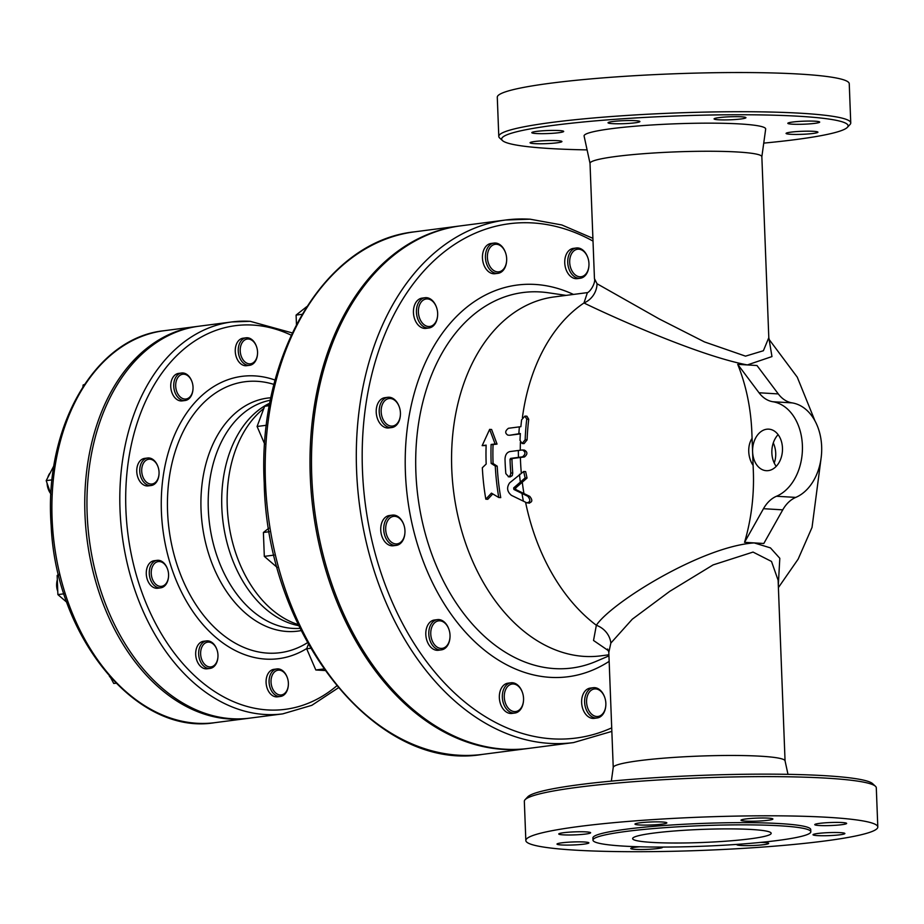 <?xml version="1.0" encoding="UTF-8"?>
<svg xmlns="http://www.w3.org/2000/svg" width="924" height="924" viewBox="0 0 924 924"><rect width="100%" height="100%" fill="white"/><g stroke="black" fill="none" stroke-linecap="round" stroke-linejoin="round"><path stroke-width="1.39" d="M526.738 502.795C530.457 502.182 530.803 500 527.766 496.257L513.894 489.454L513.675 487.895L525.109 477.927L523.689 471.483L509.632 482.871C506.456 487.514 507.068 491.683 511.434 495.356L526.738 502.795L529.556 503.141M505.832 473.608L508.639 476.749L510.302 475.502L510.822 472.961A183.737 126.715 -97.4 0 1 510.025 459.32L510.614 458.385L522.51 456.849C525.791 454.146 525.756 451.848 522.407 449.965L509.886 451.57C506.849 452.379 505.22 454.885 505.012 459.113A183.737 126.715 82.6 0 0 505.832 473.608M522.407 449.965L524.335 450.08C527.685 451.963 527.72 454.262 524.439 456.964L512.543 458.5L511.954 459.436A180.965 124.798 82.6 0 0 512.751 473.076L512.243 475.617L510.233 476.865M523.689 471.483L525.629 471.598L527.05 478.043L515.627 488.011L515.846 489.581L529.741 496.373C532.778 500.115 532.443 502.298 528.713 502.91M509.517 435.262L520.362 433.518A183.726 126.704 82.6 0 0 520.016 440.378L522.118 443.508L525.167 439.743A183.495 126.542 -97.4 0 1 526.749 419.196L524.936 416.089L521.61 419.831A183.726 126.704 82.6 0 0 520.893 426.669L508.431 428.286C505.012 430.977 504.839 433.264 507.9 435.135L509.193 435.216M520.339 433.887L509.852 435.25M524.936 416.089L526.923 416.204L528.736 419.311A180.711 124.625 82.6 0 0 527.107 439.859L524.058 443.624L522.118 443.508M769.253 339.801L768.803 337.676L763.386 350.739L745.518 356.144L704.492 341.926L659.193 318.93L597.043 283.76A20.802 19.958 -55.4 0 1 583.968 302.98C600.08 310.926 694.294 354.828 747.343 364.934L756.975 365.511L778.297 393.924A34.673 24.89 93.4 0 0 792.134 402.887A48.533 34.846 -86.6 0 1 821.655 446.558A48.533 34.846 -86.6 0 1 795.76 497.401A34.673 24.89 93.4 0 0 782.755 509.852L763.813 543.485L754.18 542.908C701.674 546.5 611.353 602.633 596.35 625.271L593.531 640.482L608.581 650.796M495.287 466.066L491.164 463.398A183.737 126.715 -97.4 0 1 491.118 444.479L495.102 443.97L489.639 429.371L482.155 445.645L486.139 445.125A183.737 126.715 82.6 0 0 486.174 464.044L482.34 467.74A183.737 126.715 82.6 0 0 485.816 499.179L491.441 493.127L498.764 497.505A183.737 126.715 -97.4 0 1 495.287 466.066L497.216 466.181A180.965 124.798 82.6 0 0 500.727 497.62L498.764 497.505M482.155 445.645L486.128 445.495M489.639 429.371L491.603 429.487L497.043 444.086L493.058 444.594A180.965 124.798 82.6 0 0 493.081 463.513L497.216 466.181M485.816 499.179L487.78 499.295L492.769 493.924M495.102 443.97L497.043 444.086M491.118 444.479L493.058 444.594M491.164 463.398L493.081 463.513M110.695 677.731A13.872 9.563 -97.4 0 1 109.332 676.125M203.823 644.178A12.486 8.605 -97.4 0 1 216.944 649.699A12.486 8.605 -97.4 0 1 217.914 657.253A12.486 8.605 -97.4 0 1 205.093 664.772A12.486 8.605 -97.4 0 1 203.823 644.178M216.863 649.503A13.872 9.563 82.6 0 0 216.793 649.295A13.872 9.563 82.6 0 0 206.526 640.909A13.872 9.563 82.6 0 0 202.217 643.162A13.872 9.563 82.6 0 0 199.549 659.239A13.872 9.563 82.6 0 0 210.083 668.41A13.872 9.563 82.6 0 0 217.879 657.68A13.872 9.563 82.6 0 0 217.902 657.461M210.083 668.41L207.103 668.803A13.872 9.563 -97.4 0 1 196.569 659.62A13.872 9.563 -97.4 0 1 199.226 643.543A13.872 9.563 -97.4 0 1 203.534 641.291L206.526 640.909M271.31 678.239A12.486 8.605 -97.4 0 1 278.678 670.143A12.486 8.605 -97.4 0 1 287.341 677.731A12.486 8.605 -97.4 0 1 288.323 685.285A12.486 8.605 -97.4 0 1 278.043 694.478A12.486 8.605 -97.4 0 1 271.31 678.239M287.272 677.535A13.872 9.563 82.6 0 0 287.191 677.327A13.872 9.563 82.6 0 0 276.923 668.941A13.872 9.563 82.6 0 0 269.381 677.881A13.872 9.563 82.6 0 0 280.492 696.442A13.872 9.563 82.6 0 0 288.288 685.724A13.872 9.563 82.6 0 0 288.3 685.504M280.492 696.442L277.5 696.835A13.872 9.563 -97.4 0 1 266.389 678.274A13.872 9.563 -97.4 0 1 273.931 669.334L276.923 668.941M257.276 355.752A12.486 8.605 -97.4 0 1 244.479 361.48A12.486 8.605 -97.4 0 1 242.85 341.695A12.486 8.605 -97.4 0 1 256.514 346.592A12.486 8.605 -97.4 0 1 257.496 354.146A12.486 8.605 -97.4 0 1 257.276 355.752M256.445 346.396A13.872 9.563 82.6 0 0 256.375 346.188A13.872 9.563 82.6 0 0 246.096 337.803A13.872 9.563 82.6 0 0 238.404 352.783A13.872 9.563 82.6 0 0 249.665 365.303A13.872 9.563 82.6 0 0 257.207 356.364A13.872 9.563 82.6 0 0 257.461 354.585A13.872 9.563 82.6 0 0 257.473 354.354M249.665 365.303L246.685 365.696A13.872 9.563 -97.4 0 1 235.412 353.176A13.872 9.563 -97.4 0 1 243.116 338.196L246.096 337.803M192.469 383.287A12.486 8.605 -97.4 0 1 192.977 389.351A12.486 8.605 -97.4 0 1 180.654 397.308A12.486 8.605 -97.4 0 1 178.055 377.258A12.486 8.605 -97.4 0 1 192.007 381.797A12.486 8.605 -97.4 0 1 192.469 383.287M191.926 381.6A13.872 9.563 82.6 0 0 191.857 381.393A13.872 9.563 82.6 0 0 181.589 373.007A13.872 9.563 82.6 0 0 173.885 387.988A13.872 9.563 82.6 0 0 185.147 400.508A13.872 9.563 82.6 0 0 192.943 389.789A13.872 9.563 82.6 0 0 192.966 389.57M185.147 400.508L182.167 400.901A13.872 9.563 -97.4 0 1 170.894 388.38A13.872 9.563 -97.4 0 1 178.598 373.4L181.589 373.007M47.089 483.217A12.486 8.605 82.6 0 0 48.129 488.727A12.486 8.605 82.6 0 0 48.21 488.923M50.624 493.532A13.872 9.563 -97.4 0 1 48.279 489.142A13.872 9.563 -97.4 0 1 47.136 483.344M47.921 477.073A13.872 9.563 -97.4 0 1 49.619 473.55M155.093 461.896A12.486 8.605 -97.4 0 1 158.016 466.805A12.486 8.605 -97.4 0 1 158.997 474.358A12.486 8.605 -97.4 0 1 148.025 483.217A12.486 8.605 -97.4 0 1 142.458 465.453A12.486 8.605 -97.4 0 1 155.093 461.896M157.946 466.608A13.872 9.563 82.6 0 0 157.865 466.389A13.872 9.563 82.6 0 0 154.62 460.937A13.872 9.563 82.6 0 0 147.597 458.004A13.872 9.563 82.6 0 0 139.905 472.996A13.872 9.563 82.6 0 0 151.166 485.516A13.872 9.563 82.6 0 0 158.963 474.786A13.872 9.563 82.6 0 0 158.974 474.566M151.166 485.516L148.175 485.897A13.872 9.563 -97.4 0 1 136.914 473.377A13.872 9.563 -97.4 0 1 144.618 458.396L147.597 458.004M110.58 677.535L113.721 683.448L115.974 683.24M115.893 683.159L113.721 683.448M84.419 384.488L83.125 385.019L82.941 386.752M84.153 384.892L83.125 385.019M54.008 465.546L46.2 480.619L50.959 494.502M52.091 479.856L46.2 480.619M56.699 583.298A12.486 8.605 82.6 0 0 56.676 583.506A12.486 8.605 82.6 0 0 57.658 591.06A12.486 8.605 82.6 0 0 57.727 591.256M57.658 591.06L57.762 591.337A13.872 9.563 -97.4 0 1 56.711 583.067A13.872 9.563 -97.4 0 1 57.311 579.81M159.425 561.549A12.486 8.605 -97.4 0 1 167.544 569.126A12.486 8.605 -97.4 0 1 168.526 576.68A12.486 8.605 -97.4 0 1 159.344 586.22A12.486 8.605 -97.4 0 1 151.224 572.707A12.486 8.605 -97.4 0 1 159.425 561.549M167.463 568.93A13.872 9.563 82.6 0 0 167.394 568.722A13.872 9.563 82.6 0 0 158.374 560.291A13.872 9.563 82.6 0 0 157.126 560.337A13.872 9.563 82.6 0 0 149.422 575.317A13.872 9.563 82.6 0 0 160.695 587.837A13.872 9.563 82.6 0 0 168.48 577.119A13.872 9.563 82.6 0 0 168.503 576.888M160.695 587.837L157.704 588.23A13.872 9.563 -97.4 0 1 146.431 575.71A13.872 9.563 -97.4 0 1 154.135 560.729L157.126 560.337M58.524 574.405L57.149 575.49L57.889 594.606L66.84 602.298M58.743 575.282L57.149 575.49M63.964 593.809L57.889 594.606M390.043 517.89A13.872 9.563 -97.4 0 1 403.811 524.751A13.872 9.563 -97.4 0 1 404.897 533.148A13.872 9.563 -97.4 0 1 390.205 541.071A13.872 9.563 -97.4 0 1 390.043 517.89M403.742 524.555A15.258 10.522 82.6 0 0 403.661 524.347A15.258 10.522 82.6 0 0 392.365 515.118A15.258 10.522 82.6 0 0 388.519 516.793A15.258 10.522 82.6 0 0 384.476 534.534A15.258 10.522 82.6 0 0 396.292 545.379A15.258 10.522 82.6 0 0 404.862 533.575A15.258 10.522 82.6 0 0 404.874 533.356M396.292 545.379L393.301 545.761A15.258 10.522 -97.4 0 1 381.485 534.915A15.258 10.522 -97.4 0 1 385.539 517.186A15.258 10.522 -97.4 0 1 389.374 515.511L392.365 515.118M431.785 627.223A13.872 9.563 -97.4 0 1 440.263 620.859A13.872 9.563 -97.4 0 1 448.879 629.256A13.872 9.563 -97.4 0 1 449.965 637.641A13.872 9.563 -97.4 0 1 437.572 647.366A13.872 9.563 -97.4 0 1 431.785 627.223M448.798 629.048A15.258 10.522 82.6 0 0 448.729 628.84A15.258 10.522 82.6 0 0 437.433 619.623A15.258 10.522 82.6 0 0 429.926 626.611A15.258 10.522 82.6 0 0 430.907 642.654A15.258 10.522 82.6 0 0 441.36 649.872A15.258 10.522 82.6 0 0 449.93 638.08A15.258 10.522 82.6 0 0 449.942 637.86M441.36 649.872L438.369 650.265A15.258 10.522 -97.4 0 1 427.916 643.035A15.258 10.522 -97.4 0 1 426.934 627.003A15.258 10.522 -97.4 0 1 434.442 620.004L437.433 619.623M504.285 697.216A13.872 9.563 -97.4 0 1 511.295 684.199A13.872 9.563 -97.4 0 1 522.407 692.423A13.872 9.563 -97.4 0 1 523.492 700.819A13.872 9.563 -97.4 0 1 513.582 711.48A13.872 9.563 -97.4 0 1 504.285 697.216M522.337 692.226A15.258 10.522 82.6 0 0 522.268 692.018A15.258 10.522 82.6 0 0 510.96 682.79A15.258 10.522 82.6 0 0 502.333 697.285A15.258 10.522 82.6 0 0 514.887 713.039A15.258 10.522 82.6 0 0 523.458 701.247A15.258 10.522 82.6 0 0 523.481 701.027M514.887 713.039L511.896 713.432A15.258 10.522 -97.4 0 1 499.341 697.666A15.258 10.522 -97.4 0 1 507.981 683.183L510.96 682.79M588.138 709.101A13.872 9.563 -97.4 0 1 591.279 690.216A13.872 9.563 -97.4 0 1 604.7 697.343A13.872 9.563 -97.4 0 1 605.798 705.728A13.872 9.563 -97.4 0 1 598.394 716.4A13.872 9.563 -97.4 0 1 588.138 709.101M604.631 697.146A15.258 10.522 82.6 0 0 604.562 696.927A15.258 10.522 82.6 0 0 593.266 687.71A15.258 10.522 82.6 0 0 586.336 709.875A15.258 10.522 82.6 0 0 597.181 717.96A15.258 10.522 82.6 0 0 605.751 706.167A15.258 10.522 82.6 0 0 605.774 705.948M597.181 717.96L594.19 718.352A15.258 10.522 -97.4 0 1 583.344 710.267A15.258 10.522 -97.4 0 1 590.274 688.091L593.266 687.71M588.958 263.559A13.872 9.563 -97.4 0 1 588.9 266.02A13.872 9.563 -97.4 0 1 575.202 274.844A13.872 9.563 -97.4 0 1 572.314 252.575A13.872 9.563 -97.4 0 1 587.814 257.623A13.872 9.563 -97.4 0 1 588.958 263.559M587.745 257.426A15.258 10.522 82.6 0 0 587.664 257.219A15.258 10.522 82.6 0 0 576.368 247.99A15.258 10.522 82.6 0 0 567.902 264.472A15.258 10.522 82.6 0 0 580.295 278.251A15.258 10.522 82.6 0 0 588.865 266.447A15.258 10.522 82.6 0 0 588.877 266.228M580.295 278.251L577.304 278.632A15.258 10.522 -97.4 0 1 564.911 264.853A15.258 10.522 -97.4 0 1 573.377 248.383L576.368 247.99M505.105 251.675A13.872 9.563 -97.4 0 1 505.52 252.702A13.872 9.563 -97.4 0 1 506.606 261.099A13.872 9.563 -97.4 0 1 493.15 270.12A13.872 9.563 -97.4 0 1 489.662 248.175A13.872 9.563 -97.4 0 1 505.105 251.675M505.44 252.506A15.258 10.522 82.6 0 0 505.37 252.298A15.258 10.522 82.6 0 0 504.92 251.166A15.258 10.522 82.6 0 0 494.074 243.07A15.258 10.522 82.6 0 0 485.597 259.552A15.258 10.522 82.6 0 0 498.001 273.331A15.258 10.522 82.6 0 0 506.571 261.527A15.258 10.522 82.6 0 0 506.583 261.307M498.001 273.331L495.01 273.712A15.258 10.522 -97.4 0 1 482.617 259.944A15.258 10.522 -97.4 0 1 491.083 243.462L494.074 243.07M432.386 301.062A13.872 9.563 -97.4 0 1 436.509 307.357A13.872 9.563 -97.4 0 1 437.595 315.754A13.872 9.563 -97.4 0 1 425.733 325.756A13.872 9.563 -97.4 0 1 418.976 306.71A13.872 9.563 -97.4 0 1 432.386 301.062M436.44 307.161A15.258 10.522 82.6 0 0 436.359 306.941A15.258 10.522 82.6 0 0 431.82 300.023A15.258 10.522 82.6 0 0 425.063 297.724A15.258 10.522 82.6 0 0 416.597 314.206A15.258 10.522 82.6 0 0 428.99 327.974A15.258 10.522 82.6 0 0 437.56 316.181A15.258 10.522 82.6 0 0 437.583 315.962M428.99 327.974L425.999 328.367A15.258 10.522 -97.4 0 1 413.606 314.587A15.258 10.522 -97.4 0 1 422.083 298.117L425.063 297.724M268.745 528.239L263.398 532.478L264.31 556.375L277.235 567.475M269.323 531.716L263.398 532.478M274.082 555.105L264.31 556.375M308.362 644.305L306.687 648.798L315.823 669.981L324.89 670.524M310.626 648.278L306.687 648.798M323.781 668.953L315.823 669.981M306.768 306.641L296.096 315.084L296.454 324.451M302.056 314.31L296.096 315.084M390.263 398.51A13.872 9.563 -97.4 0 1 399.284 406.93A13.872 9.563 -97.4 0 1 400.369 415.326A13.872 9.563 -97.4 0 1 390.171 425.929A13.872 9.563 -97.4 0 1 381.15 410.903A13.872 9.563 -97.4 0 1 390.263 398.51M399.214 406.733A15.258 10.522 82.6 0 0 399.133 406.525A15.258 10.522 82.6 0 0 389.212 397.251A15.258 10.522 82.6 0 0 387.837 397.297A15.258 10.522 82.6 0 0 379.371 413.779A15.258 10.522 82.6 0 0 391.764 427.558A15.258 10.522 82.6 0 0 400.335 415.754A15.258 10.522 82.6 0 0 400.346 415.534M391.764 427.558L388.773 427.939A15.258 10.522 -97.4 0 1 376.38 414.171A15.258 10.522 -97.4 0 1 384.846 397.69L387.837 397.297M269.404 405.659L264.645 406.283L257.091 426.472L264.703 444.132M266.47 425.259L257.091 426.472M752.598 451.859A20.802 14.934 93.4 0 1 768.78 429.152A20.802 14.934 93.4 0 1 782.443 450.808A20.802 14.934 93.4 0 1 766.296 470.686A20.802 14.934 93.4 0 1 752.598 451.859L751.859 432.548A161.55 115.985 -86.6 0 0 737.71 364.356L759.031 392.769A34.673 24.89 -86.6 0 0 772.857 401.732A48.533 34.846 93.4 0 1 802.39 445.403A48.533 34.846 93.4 0 1 776.483 496.257A34.673 24.89 -86.6 0 0 763.478 508.697L744.548 542.33A161.55 115.985 -86.6 0 0 753.337 471.171L752.598 451.859M778.112 434.65A20.802 14.934 -86.6 0 0 771.863 453.014A20.802 14.934 -86.6 0 0 776.218 466.343M769.126 339.501L771.967 356.572L747.343 364.934L737.71 364.356M778.308 585.042L779.81 558.292L770.443 547.886L754.18 542.908L744.548 542.33M587.375 292.712L583.968 302.98A180.965 124.798 82.6 0 0 522.395 417.671M597.043 283.76L594.455 278.667C595.818 282.467 590.586 291.765 587.006 292.885M768.803 337.664L761.85 156.71A85.978 8.131 177.8 0 0 737.675 152.01A85.978 8.131 177.8 0 0 643.566 153.707A85.978 8.131 177.8 0 0 590.02 163.317L594.455 278.678M590.02 163.375L584.095 136.047A90.864 8.593 -2.2 0 1 639.962 125.814A90.864 8.593 -2.2 0 1 740.136 123.955A90.864 8.593 -2.2 0 1 765.673 129.083L761.85 156.78M587.098 149.896A173.342 16.389 -2.2 0 1 502.506 140.598A173.342 16.389 -2.2 0 1 554.435 125.225A173.342 16.389 -2.2 0 1 749.699 114.784A173.342 16.389 -2.2 0 1 847.366 127.35A173.342 16.389 -2.2 0 1 763.732 143.116M847.366 127.35L850.022 124.509A176.114 16.644 177.8 0 0 850.75 122.904A176.114 16.644 177.8 0 0 743.162 111.712A176.114 16.644 177.8 0 0 552.402 122.349A176.114 16.644 177.8 0 0 498.787 136.417A176.114 16.644 177.8 0 0 499.641 137.976L502.506 140.598M850.75 122.904L849.248 83.726A176.114 16.644 177.8 0 0 672.626 73.851A176.114 16.644 177.8 0 0 497.285 97.251L498.787 136.417M741.464 116.805A15.951 1.513 -2.2 0 1 745.945 117.671A15.951 1.513 -2.2 0 1 736.012 119.462A15.951 1.513 -2.2 0 1 718.56 119.774A15.951 1.513 -2.2 0 1 714.079 118.896A15.951 1.513 -2.2 0 1 724.012 117.117A15.951 1.513 -2.2 0 1 741.464 116.805M624.231 120.64A15.951 1.513 -2.2 0 1 639.905 121.552A15.951 1.513 -2.2 0 1 623.7 123.677A15.951 1.513 -2.2 0 1 608.038 122.776A15.951 1.513 -2.2 0 1 624.231 120.64M536.671 131.381A15.951 1.513 -2.2 0 1 553.938 130.411A15.951 1.513 -2.2 0 1 563.686 131.427A15.951 1.513 -2.2 0 1 558.824 132.71A15.951 1.513 -2.2 0 1 541.556 133.668A15.951 1.513 -2.2 0 1 531.808 132.652A15.951 1.513 -2.2 0 1 536.671 131.381M530.064 142.723A15.951 1.513 -2.2 0 1 546.096 140.633A15.951 1.513 -2.2 0 1 561.931 141.534A15.951 1.513 -2.2 0 1 561.931 141.568A15.951 1.513 -2.2 0 1 545.888 143.659A15.951 1.513 -2.2 0 1 530.064 142.758A15.951 1.513 -2.2 0 1 530.064 142.723M813.085 133.46A15.951 1.513 -2.2 0 1 795.807 134.43A15.951 1.513 -2.2 0 1 786.07 133.414A15.951 1.513 -2.2 0 1 790.921 132.144A15.951 1.513 -2.2 0 1 808.2 131.173A15.951 1.513 -2.2 0 1 817.936 132.19A15.951 1.513 -2.2 0 1 813.085 133.46M819.692 122.118A15.951 1.513 -2.2 0 1 803.649 124.209A15.951 1.513 -2.2 0 1 787.814 123.308A15.951 1.513 -2.2 0 1 787.826 123.273A15.951 1.513 -2.2 0 1 803.857 121.183A15.951 1.513 -2.2 0 1 819.692 122.084A15.951 1.513 -2.2 0 1 819.692 122.118M587.595 292.596L554.227 296.927A180.965 124.798 82.6 0 0 453.73 492.434A180.965 124.798 82.6 0 0 600.762 655.855L608.904 654.793M525.571 502.24A180.965 124.798 82.6 0 0 596.35 625.271A20.802 18.93 -149.1 0 1 610.845 643.092L632.282 619.207L669.704 591.372L713.097 564.911L753.048 552.078L771.494 561.446L778.112 580.203M608.812 652.413L610.845 643.092M787.987 774.335L785.042 760.787A85.978 8.131 177.8 0 0 760.891 756.225A85.978 8.131 177.8 0 0 667.451 757.876A85.978 8.131 177.8 0 0 613.236 767.394L611.353 781.126M875.444 786.266L872.579 783.633A173.342 16.389 177.8 0 0 759.863 774.15A173.342 16.389 177.8 0 0 579.764 784.615A173.342 16.389 177.8 0 0 527.72 796.881L525.063 799.722A176.114 16.644 -2.2 0 1 577.95 787.26A176.114 16.644 -2.2 0 1 760.926 776.622A176.114 16.644 -2.2 0 1 875.444 786.266A176.114 16.644 -2.2 0 1 876.299 787.814L877.8 826.992A176.114 16.644 -2.2 0 1 768.11 846.661A176.114 16.644 -2.2 0 1 575.34 850.149A176.114 16.644 -2.2 0 1 525.837 840.517A176.114 16.644 -2.2 0 1 701.177 817.116A176.114 16.644 -2.2 0 1 877.8 826.992M525.837 840.517L524.335 801.339A176.114 16.644 -2.2 0 1 525.063 799.722M653.73 833.078A69.335 6.549 -2.2 0 1 728.828 828.886A69.335 6.549 -2.2 0 1 771.182 833.298A69.335 6.549 -2.2 0 1 702.159 842.503A69.335 6.549 -2.2 0 1 632.617 838.622A69.335 6.549 -2.2 0 1 653.73 833.078M814.76 824.612A15.951 1.513 -2.2 0 1 830.803 822.51A15.951 1.513 -2.2 0 1 846.638 823.411A15.951 1.513 -2.2 0 1 830.757 825.536A15.951 1.513 -2.2 0 1 814.76 824.635A15.951 1.513 -2.2 0 1 814.76 824.612M817.867 833.471A15.951 1.513 -2.2 0 1 835.134 832.501A15.951 1.513 -2.2 0 1 844.883 833.517A15.951 1.513 -2.2 0 1 829.001 835.631A15.951 1.513 -2.2 0 1 813.016 834.742A15.951 1.513 -2.2 0 1 817.867 833.471M760.66 842.399A15.951 1.513 -2.2 0 1 768.664 843.404A15.951 1.513 -2.2 0 1 752.783 845.518A15.951 1.513 -2.2 0 1 736.786 844.628A15.951 1.513 -2.2 0 1 736.971 844.386M662.462 847.065A15.951 1.513 -2.2 0 1 662.624 847.273A15.951 1.513 -2.2 0 1 646.742 849.387A15.951 1.513 -2.2 0 1 630.745 848.498A15.951 1.513 -2.2 0 1 639.743 846.788M588.877 842.896A15.951 1.513 -2.2 0 1 572.834 844.986A15.951 1.513 -2.2 0 1 556.999 844.086A15.951 1.513 -2.2 0 1 572.88 841.972A15.951 1.513 -2.2 0 1 588.877 842.861A15.951 1.513 -2.2 0 1 588.877 842.896M585.77 834.037A15.951 1.513 -2.2 0 1 568.491 834.996A15.951 1.513 -2.2 0 1 558.754 833.979A15.951 1.513 -2.2 0 1 574.636 831.866A15.951 1.513 -2.2 0 1 590.621 832.755A15.951 1.513 -2.2 0 1 585.77 834.037M650.646 825.005A15.951 1.513 -2.2 0 1 634.973 824.104A15.951 1.513 -2.2 0 1 650.854 821.979A15.951 1.513 -2.2 0 1 666.851 822.88A15.951 1.513 -2.2 0 1 650.646 825.005M745.495 821.101A15.951 1.513 -2.2 0 1 741.013 820.235A15.951 1.513 -2.2 0 1 756.895 818.11A15.951 1.513 -2.2 0 1 772.891 819.011A15.951 1.513 -2.2 0 1 762.958 820.789A15.951 1.513 -2.2 0 1 745.495 821.101M592.989 840.147L592.908 837.929A108.997 10.303 -2.2 0 1 701.42 823.457A108.997 10.303 -2.2 0 1 810.729 829.567L810.822 831.773A108.997 10.303 177.8 0 0 701.512 825.663A108.997 10.303 177.8 0 0 592.989 840.147A108.997 10.303 177.8 0 0 623.631 846.107A108.997 10.303 177.8 0 0 742.931 843.947A108.997 10.303 177.8 0 0 810.822 831.773M573.527 742.584L528.713 748.394A263.479 181.693 -97.4 0 1 314.645 510.464A263.479 181.693 -97.4 0 1 460.961 225.814L505.774 220.004A263.479 181.693 82.6 0 0 359.459 504.654A263.479 181.693 82.6 0 0 573.527 742.584L611.85 731.392M282.732 713.871L249.861 718.121A197.609 136.278 -97.4 0 1 89.316 539.685A197.609 136.278 -97.4 0 1 199.053 326.195L231.912 321.933A197.609 136.278 82.6 0 0 122.176 535.423A197.609 136.278 82.6 0 0 282.732 713.871L311.85 705.312L338.276 687.86M248.764 718.26A197.609 136.278 -97.4 0 1 247.678 718.41A197.609 136.278 -97.4 0 1 87.122 539.962A197.609 136.278 -97.4 0 1 196.858 326.484A197.609 136.278 -97.4 0 1 197.955 326.345M527.974 748.486A263.479 181.693 -97.4 0 1 527.223 748.59A263.479 181.693 -97.4 0 1 313.155 510.66A263.479 181.693 -97.4 0 1 459.471 226.01A263.479 181.693 -97.4 0 1 460.21 225.918M521.991 493.462A183.737 126.715 82.6 0 0 523.4 501.201M519.496 474.301A183.737 126.715 82.6 0 0 520.327 482.005M510.822 472.961L512.751 473.076M518.352 450.473A183.737 126.715 82.6 0 0 518.456 457.368M510.614 458.385L512.543 458.5M522.51 456.849L524.439 456.964M510.025 459.32L511.954 459.436M513.675 487.895L515.627 488.011M525.109 477.927L527.05 478.043M513.894 489.454L515.846 489.581M527.766 496.257L529.741 496.373M525.167 439.743L527.107 439.859M526.749 419.196L528.736 419.311M519.38 426.865A183.737 126.715 82.6 0 0 518.861 433.714M522.268 482.12A180.965 124.798 82.6 0 0 523.954 493.589M520.385 457.484A180.965 124.798 82.6 0 0 521.286 472.788M753.118 465.373A19.416 13.386 -97.4 0 1 752.078 438.346M520.397 442.273A180.965 124.798 82.6 0 0 520.281 450.231M778.297 393.924L759.031 392.769M792.134 402.887L772.857 401.732M795.76 497.401L776.483 496.257M782.755 509.852L763.478 508.697M773.296 442.919A19.416 13.386 -97.4 0 1 774.208 462.982M611.711 727.858A259.321 178.829 -97.4 0 1 366.689 513.663A259.321 178.829 -97.4 0 1 532.732 222.938A259.321 178.829 -97.4 0 1 593.012 241.095M529.579 219.196A263.479 181.693 82.6 0 0 505.774 220.004L529.995 219.173L561.815 224.959L592.908 238.323M573.457 294.433A197.493 136.198 82.6 0 0 535.088 284.442A197.493 136.198 82.6 0 0 410.568 516.77A197.493 136.198 82.6 0 0 609.159 661.353M608.951 655.89L596.003 661.411A189.339 130.573 -97.4 0 1 418.757 502.76A189.339 130.573 -97.4 0 1 540.205 291.938A189.339 130.573 -97.4 0 1 548.209 292.758L566.123 295.38M336.671 685.931A193.451 133.403 -97.4 0 1 132.917 561.873A193.451 133.403 -97.4 0 1 252.91 325.075A193.451 133.403 -97.4 0 1 291.199 335.181M275.109 380.076A142.342 98.163 82.6 0 0 161.365 497.147A142.342 98.163 82.6 0 0 265.742 659.112A142.342 98.163 82.6 0 0 306.803 648.486M482.409 754.4A263.479 181.693 -97.4 0 1 268.341 516.47A263.479 181.693 -97.4 0 1 414.657 231.82C324.948 240.933 257.276 355.544 264.218 483.056C267.071 634.869 376.403 772.556 482.409 754.4L527.223 748.59M249.769 321.321A197.609 136.278 82.6 0 0 231.912 321.933L250.173 321.309L292.25 332.917M300.011 628.343A115.096 79.372 -97.4 0 1 292.665 628.389A115.096 79.372 -97.4 0 1 208.963 518.826A115.096 79.372 -97.4 0 1 270.443 400.231M270.94 397.759A117.498 81.023 82.6 0 0 201.317 514.945A117.498 81.023 82.6 0 0 287.156 631.496A117.498 81.023 82.6 0 0 301.132 630.595M269.877 403.107A115.096 79.372 82.6 0 0 223.077 522.337A115.096 79.372 82.6 0 0 298.741 625.687M307.473 642.7A136.602 94.202 -97.4 0 1 267.706 653.129A136.602 94.202 -97.4 0 1 167.475 499.618A136.602 94.202 -97.4 0 1 273.989 384.43M298.221 624.601L296.315 623.943A116.609 80.411 -97.4 0 1 229.013 525.109A116.609 80.411 -97.4 0 1 263.814 408.477M267.221 405.948A116.609 80.411 -97.4 0 1 267.983 405.428L269.658 404.285M214.807 722.672A197.609 136.278 -97.4 0 1 54.262 544.224A197.609 136.278 -97.4 0 1 163.998 330.734C94.791 337.734 43.636 427.662 51.155 525.386C55.81 636.982 136.463 735.862 214.807 722.672L247.678 718.41M508.304 476.761L510.233 476.876M778.401 587.583L798.14 559.147L812.034 527.419L820.986 458.974M814.968 420.882L797.273 377.177L769.103 339.431M778.112 580.099L785.054 760.856M607.646 649.018L608.801 652.159L613.236 767.463M459.471 226.01L414.657 231.82M196.858 326.484L163.998 330.734"/></g></svg>
